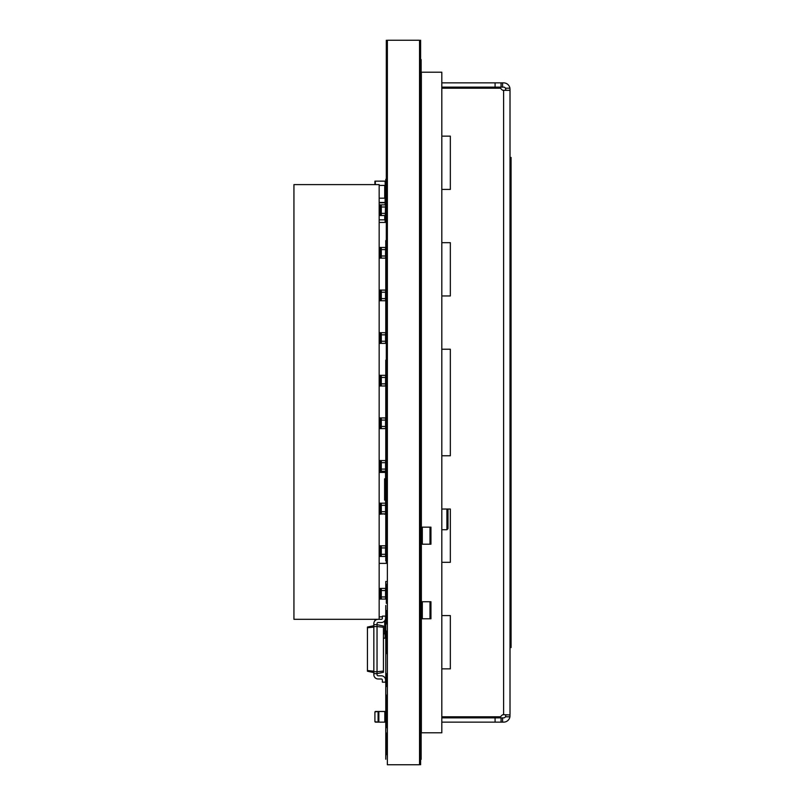 <?xml version="1.0" encoding="UTF-8"?>
<svg xmlns="http://www.w3.org/2000/svg" width="805" height="805" viewBox="0 0 805 805"><rect width="100%" height="100%" fill="white"/><g stroke="black" fill="none" stroke-linecap="round" stroke-linejoin="round"><path stroke-width="1.21" d="M421.357 527.154L430.947 527.154L430.947 544.2L421.357 544.2L421.357 732.792L441.814 732.792L441.814 72.209L421.357 72.209L421.357 544.2M441.814 716.802L500.418 716.802L501.918 715.303A2.133 2.133 0 0 1 503.427 714.679L510.008 714.961L510.008 89.264L509.917 90.321L503.427 90.321A2.133 2.133 0 0 1 501.918 89.697L500.418 88.198L441.814 88.198M450.337 136.136L450.337 189.417L450.337 136.136L441.814 136.136M450.337 242.687L450.337 295.958L450.337 242.687L441.814 242.687M450.337 349.229L450.337 455.771L450.337 349.229L441.814 349.229M450.337 509.042L450.337 562.313L450.337 509.042L441.814 509.042M450.337 615.584L450.337 668.864L450.337 615.584L441.814 615.584M501.918 715.303A2.133 2.133 0 0 1 503.427 714.679M503.427 90.321A2.133 2.133 0 0 1 501.918 89.697M441.814 189.417L450.337 189.417M441.814 295.958L450.337 295.958M441.814 455.771L450.337 455.771M441.814 562.313L450.337 562.313M441.814 668.864L450.337 668.864M495.085 82.865L502.572 82.865L502.572 87.131L495.085 87.131L495.085 82.865L441.814 82.865M502.572 82.865L503.608 82.865A6.39 6.39 0 0 1 509.917 88.198L510.008 89.264L509.917 88.198L505.46 88.198L505.741 89.264L505.46 88.198A2.133 2.133 0 0 0 503.608 87.131L502.572 87.131M502.572 717.869L503.608 717.869A2.133 2.133 0 0 0 505.46 716.802L505.741 715.736L505.46 716.802L509.917 716.802L510.008 715.736L509.917 716.802A6.39 6.39 0 0 1 503.608 722.135L495.085 722.135L495.085 717.869L502.572 717.869L502.572 722.135M441.814 722.135L495.085 722.135M495.085 87.131L441.814 87.131M441.814 717.869L495.085 717.869M505.741 715.736L505.741 714.961M505.46 90.321L505.741 89.264M510.008 157.448L511.064 157.448L511.064 647.552L510.008 647.552M446.926 509.042L446.926 529.73L447.993 528.674L447.993 509.042M421.357 601.738L430.947 601.738L430.947 618.783L421.357 618.783M383.432 671.058L377.032 671.732L377.032 673.654L383.432 672.296L383.432 626.008L377.032 624.64L377.032 623.583A1.067 1.067 0 0 1 378.098 622.517L381.298 622.517A4.267 4.267 0 0 0 385.555 618.25L385.555 616.117L382.365 616.117L382.365 618.25A1.067 1.067 0 0 1 381.298 619.317L293.936 619.317L293.936 184.617L379.165 184.617L379.165 619.317L381.298 619.317A1.067 1.067 0 0 0 382.365 618.25A1.067 1.067 0 0 1 381.298 619.317A1.067 1.067 0 0 0 382.365 618.25M383.432 627.246L377.032 626.562L377.032 671.732L373.842 671.732L373.842 673.654L377.032 673.654L377.032 674.721A1.067 1.067 0 0 0 378.098 675.787L381.298 675.787A4.267 4.267 0 0 1 385.555 680.044L385.555 682.177L382.365 682.177L382.365 680.044A1.067 1.067 0 0 0 381.298 678.977L378.098 678.977A4.267 4.267 0 0 1 373.842 674.721L373.842 673.654M378.098 619.317A4.267 4.267 0 0 0 373.842 623.583L373.842 624.64L377.032 624.64L377.032 626.562L373.842 626.562L373.842 671.732M373.842 625.706L367.442 627.065L367.442 671.229L373.842 672.588M373.842 624.64L373.842 626.562M377.032 623.583A1.067 1.067 0 0 1 378.098 622.517A1.067 1.067 0 0 0 377.032 623.583A1.067 1.067 0 0 1 378.098 622.517L381.298 622.517M373.842 627.095L367.442 627.779M373.842 671.209L367.442 670.525M377.032 674.721A1.067 1.067 0 0 0 378.098 675.787A1.067 1.067 0 0 1 377.032 674.721A1.067 1.067 0 0 0 378.098 675.787L381.298 675.787M382.365 680.044A1.067 1.067 0 0 0 381.298 678.977A1.067 1.067 0 0 1 382.365 680.044A1.067 1.067 0 0 0 381.298 678.977L378.098 678.977M384.599 497.198L385.555 497.198L385.555 513.842L381.298 513.842L381.298 503.185L385.555 503.185L385.555 501.092A0.956 0.956 0 0 0 384.599 500.136L384.599 478.824A0.956 0.956 0 0 0 385.555 477.868L385.555 473.39A0.956 0.956 0 0 0 384.599 472.434L379.165 472.434M382.365 616.841L379.165 616.841M385.555 616.841L385.555 621.108L384.458 621.108M374.909 619.317L374.909 620.756M385.132 620.112L385.555 638.154L383.432 638.154M385.132 638.154L385.132 633.897L383.432 633.897M385.132 185.573L385.132 191.972M385.555 215.519L381.298 215.519L381.298 204.862L385.555 204.862L385.132 219.674M374.909 184.617L374.909 181.145L385.555 181.145L385.555 185.402L379.165 185.402M385.132 181.145L385.555 202.458L379.165 202.458M385.132 202.458L385.132 198.191L379.165 198.191M385.555 481.128L385.555 471.217L381.298 471.217L381.298 460.571L385.555 460.571L385.555 481.128A0.644 0.644 0 0 1 384.921 481.772L384.921 481.772M381.298 385.987L381.298 375.331L385.555 375.331L385.555 385.987L379.165 385.987M381.298 375.331L379.165 375.331M381.298 460.571L379.165 460.571M381.298 471.217L379.165 471.217M381.298 258.133L381.298 247.477L385.555 247.477L385.555 258.133L379.165 258.133M381.298 247.477L379.165 247.477M381.298 428.602L381.298 417.946L385.555 417.946L385.555 428.602L379.165 428.602M381.298 417.946L379.165 417.946M381.298 343.373L381.298 332.717L385.555 332.717L385.555 343.373L379.165 343.373M381.298 332.717L379.165 332.717M381.298 556.456L381.298 545.8L385.555 545.8L385.555 556.456L379.165 556.456M381.298 545.8L379.165 545.8M381.298 503.185L379.165 503.185M381.298 513.842L379.165 513.842M381.298 300.748L381.298 290.092L385.555 290.092L385.555 300.748L379.165 300.748M381.298 290.092L379.165 290.092M381.298 204.862L379.165 204.862M381.298 215.519L379.165 215.519M381.298 599.071L381.298 588.415L385.555 588.415L385.555 599.071L379.165 599.071M381.298 588.415L379.165 588.415M384.81 722.135L384.81 711.479L385.555 711.479L385.555 722.135L378.098 722.135L378.098 711.479L374.909 711.902L374.909 721.703L378.098 722.135L375.331 722.135M384.81 711.479L375.331 711.479M374.909 711.902L374.909 721.703M384.599 513.842L379.165 514.244M384.599 514.244L385.555 513.842M385.132 222.442L385.132 219.846L379.165 219.846M385.555 222.442L385.132 215.519M385.132 204.862L385.132 202.79L379.165 202.79M385.555 204.862L385.132 202.79M420.401 363.719L419.546 363.719L420.401 363.719L419.546 363.719L420.401 363.719L420.401 381.832L419.546 381.832M419.546 546.786L420.401 546.786L420.401 545.8L419.546 545.8L420.401 545.8L419.546 545.8L420.401 545.8L420.401 525.554L419.546 525.554L420.401 525.554M419.546 152.125L420.401 152.125L420.401 165.337L419.546 165.337M419.546 639.663L420.401 639.663L420.401 652.875L419.546 652.875M419.546 355.83L420.401 355.83L419.546 355.83L420.401 355.83L420.401 354.764L419.546 354.764M419.546 306.373L420.401 306.373L420.401 300.647L419.546 300.647M420.401 300.647L420.401 285.061L419.546 285.061M419.546 334.075L420.401 334.075L420.401 327.705L419.546 327.705M419.546 275.471L420.401 275.471L420.401 273.579L419.546 273.579M420.401 273.579L420.401 257.358L419.546 257.358M419.546 463.016L420.401 463.016L420.401 449.17L419.546 449.17L420.401 449.17M420.401 441.07L419.546 441.07L420.401 441.07L420.401 435.958L419.546 435.958M420.401 419.757L419.546 419.757L420.401 419.757L419.546 419.757L420.401 419.757L419.546 419.757L420.401 419.757L420.401 408.89L419.546 408.89M419.546 98.421L420.401 98.421L420.401 111.211L419.546 111.211M419.546 666.731L420.401 666.731L420.401 679.511L419.546 679.511M419.546 693.789L420.401 693.789L420.401 706.579L419.546 706.579M419.546 125.489L420.401 125.489L420.401 138.269L419.546 138.269M419.546 179.606L420.401 179.606L420.401 192.395L419.546 192.395M419.546 206.674L420.401 206.674L420.401 219.453L419.546 219.453M419.546 233.732L420.401 233.732L420.401 246.521L419.546 246.521M419.546 314.916L420.401 314.916L420.401 327.705M419.546 341.984L420.401 341.984L420.401 354.764M419.546 395.466L420.401 395.466L420.401 408.89M419.546 423.168L420.401 423.168L420.401 435.958M419.546 470.07L420.401 470.07L420.401 490.084L419.546 490.084M419.546 497.772L420.401 497.772L420.401 517.142L419.546 517.142M419.546 558.479L420.401 558.479L420.401 571.268L419.546 571.268M419.546 585.547L420.401 585.547L420.401 598.326L419.546 598.326M419.546 616.117L420.401 616.117L420.401 620.383L419.546 620.383L420.401 620.383L419.546 620.383L420.401 620.383L420.401 625.394L419.546 625.394M419.546 519.084L420.401 519.084L420.401 517.142M420.401 395.466L420.401 385.243L419.546 385.243L420.401 385.243M420.401 600.138L419.546 600.138L420.401 600.138L419.546 600.138L420.401 600.138L420.401 616.117M386.521 686.444L387.366 686.444L386.521 686.444L387.366 686.444L386.521 686.444L386.521 674.721L387.366 674.721L386.521 674.721M386.521 623.583L387.366 623.583L386.521 623.583L387.366 623.583L386.521 623.583L386.521 611.307L387.366 611.307M387.366 611.86L386.521 611.86L387.366 611.86M387.366 643.698L386.521 643.698L386.521 652.875L387.366 652.875M387.366 498.537L386.521 498.537L386.521 495.598L387.366 495.598M387.366 518.098L386.521 518.098L386.521 498.537M387.366 480.424L386.521 480.424L386.521 457.371L387.366 457.371M387.366 709.99L386.521 709.99L386.521 695.158L387.366 695.158M387.366 152.125L386.521 152.125L386.521 162.771L387.366 162.771M386.521 643.698L386.521 631.764L387.366 631.764M386.521 195.696L387.366 195.696L386.521 195.696L386.521 175.601L387.366 175.601M387.366 445.105L386.521 445.105L386.521 408.839L387.366 408.839M387.366 187.535L386.521 187.535M387.366 196.058L386.521 196.058L386.521 196.823L387.366 196.823L386.521 197.255L387.366 197.255M386.521 483.362L387.366 483.362L386.521 483.362L387.366 483.362L386.521 483.362L386.521 480.424M387.366 733.043L386.521 733.043L386.521 754.688L387.366 754.688M387.366 603.337L386.521 603.337L386.521 585.225L387.366 585.225M387.366 560.723L386.521 560.723L386.521 542.61L387.366 542.61M387.366 499.986L386.521 499.986M387.366 475.483L386.521 475.483M387.366 432.869L386.521 432.869M387.366 414.756L386.521 414.756M387.366 390.244L386.521 390.244L386.521 372.131L387.366 372.131M387.366 347.629L386.521 347.629L386.521 329.517L387.366 329.517M387.366 305.015L386.521 305.015L386.521 286.902L387.366 286.902M387.366 262.39L386.521 262.39L386.521 244.277L387.366 244.277M387.366 219.775L386.521 219.775L386.521 197.255M387.366 201.663L386.521 201.663M387.366 723.625L386.521 723.625L386.521 709.99M386.521 723.625L386.521 727.629L387.366 727.629M386.521 222.442L386.521 219.775M421.146 63.686C421.146 77.864 421.146 49.508 421.146 63.686M421.146 105.747L421.146 59.701L421.146 105.747M421.146 281.368L421.146 260.568L421.146 281.368M421.146 328.078L421.146 261.927L421.146 328.078M421.146 309.794L421.146 291.179L421.146 309.794M421.146 357.823L421.146 361.606L421.146 357.823M421.146 298.554L421.146 385.182L421.146 298.554M421.146 297.448L421.146 319.505L421.146 297.448M421.146 339.368L421.146 321.678L421.146 339.368M421.146 356.313L421.146 368.962L421.146 356.313M421.146 330.412L421.146 312.129C421.146 308.748 421.146 308.748 421.146 312.129L421.146 330.412M421.146 334.075L421.146 313.085L421.146 334.075M421.146 340.274L421.146 342.839L421.146 340.274M421.146 361.043L421.146 344.771L421.146 361.043M421.146 355.619L421.146 358.175L421.146 355.619M421.146 361.163L421.146 363.719L421.146 361.163M421.146 383.593L421.146 364.021L421.146 383.593M421.146 377.354L421.146 379.91L421.146 377.354M421.146 397.579L421.146 378.38L421.146 397.579M421.146 382.898L421.146 385.454L421.146 382.898M421.146 395.255L421.146 387.477L421.146 395.255M421.146 398.234L421.146 400.799L421.146 398.234M421.146 420.703L421.146 398.727L421.146 420.703M421.146 410.53L421.146 413.861L421.146 410.53M421.146 404.201L421.146 406.767L421.146 404.201M421.146 428.26L421.146 405.086L421.146 428.26M421.146 415.038L421.146 423.953L421.146 415.038M421.146 419.546L421.146 422.102L421.146 419.546M421.146 439.862L421.146 423.511L421.146 439.862M421.146 425.513L421.146 428.069L421.146 425.513M421.146 451.092L421.146 430.645L421.146 451.092M421.146 439.661L421.146 449.401L421.146 439.661M421.146 440.858L421.146 443.414L421.146 440.858M421.146 466.91L421.146 444.36L421.146 466.91M421.146 456.576L421.146 452.732L421.146 456.576M421.146 446.825L421.146 449.381L421.146 446.825M421.146 477.697L421.146 455.892L421.146 477.697M421.146 465.552L421.146 473.4L421.146 465.552M421.146 462.161L421.146 464.727L421.146 462.161M421.146 503.628L421.146 470.472L421.146 503.628M421.146 494.079L421.146 473.28L421.146 494.079M421.146 540.789L421.146 474.638L421.146 540.789M421.146 500.499L421.146 482.024L421.146 500.499M421.146 543.123L421.146 524.84C421.146 521.449 421.146 521.449 421.146 524.84L421.146 543.123M421.146 523.27L421.146 525.826L421.146 523.27M421.146 545.538L421.146 548.094L421.146 545.538M421.146 564.899L421.146 553.729L421.146 564.899M421.146 580.596L421.146 567.072L421.146 580.596M421.146 592.148L421.146 582.377L421.146 592.148M421.146 610.522L421.146 595.871L421.146 610.522M421.146 597.853L421.146 600.409L421.146 597.853M421.146 625.153L421.146 611.619L421.146 625.153M421.146 620.112L421.146 622.678L421.146 620.112M421.146 636.705L421.146 626.934L421.146 636.705M421.146 647.965L421.146 641.032L421.146 647.965M421.146 664.578L421.146 651.054L421.146 664.578M421.146 743.81L421.146 700.451C421.146 698.478 421.146 698.478 421.146 700.451L421.146 743.81L421.146 700.451C421.146 698.478 421.146 698.478 421.146 700.451L421.146 743.81M421.146 759.387L421.146 720.998L421.146 759.387M385.776 199.268L385.776 179.294L385.776 199.268M385.776 194.589L385.776 188.219L385.776 194.589M385.776 206.11L385.776 198.352L385.776 206.11M385.776 222.442L385.776 201.914L385.776 222.442M385.776 217.209L385.776 208.898L385.776 217.209M385.776 216.233L385.776 209.874L385.776 216.233M385.776 266.515L385.776 240.554L385.776 266.515M385.776 275.672L385.776 243.774L385.776 275.672M385.776 305.457L385.776 260.669L385.776 305.457M385.776 292.879L385.776 268.689L385.776 292.879M385.776 314.524L385.776 282.374L385.776 314.524M385.776 307.802L385.776 288.824L385.776 307.802M385.776 319.313L385.776 295.123L385.776 319.313M385.776 338.12L385.776 308.043L385.776 338.12M385.776 324.083L385.776 329.205L385.776 324.083M385.776 341.884L385.776 311.263L385.776 341.884M385.776 324.767L385.776 339.358L385.776 324.767M385.776 368.73L385.776 391.16L385.776 368.73M385.776 380.02L385.776 362.884L385.776 380.02M385.776 444.461L385.776 360.147L385.776 444.461M385.776 376.016L385.776 363.89L385.776 376.016M385.776 401.111L385.776 369.988L385.776 401.111M385.776 390.133L385.776 378.27L385.776 390.133M385.776 445.739L385.776 375.734L385.776 445.739M385.776 398.395L385.776 378.702L385.776 398.395M385.776 444.28L385.776 402.973L385.776 444.28M385.776 391.351L385.776 387.457L385.776 391.351M385.776 404.633L385.776 431.148L385.776 404.633M385.776 422.716L385.776 403.919L385.776 422.716M385.776 416.115L385.776 405.167L385.776 416.115M385.776 415.531L385.776 405.167L385.776 415.531M385.776 444.008L385.776 419.868L385.776 444.008M385.776 465.934L385.776 456.284L385.776 465.934M385.776 558.076L385.776 420.965L385.776 558.076M385.776 476.671L385.776 445.266L385.776 476.671M385.776 516.106L385.776 480.555L385.776 516.106M385.776 519.346L385.776 552.401L385.776 519.346M385.776 479.146L385.776 442.519L385.776 479.146M385.776 471.75L385.776 449.804L385.776 471.75M385.776 461.104L385.776 463.66L385.776 461.104M385.776 502.35L385.776 474.397L385.776 502.35M385.776 505.359L385.776 481.299L385.776 505.359M385.776 494.129L385.776 498.225L385.776 494.129M385.776 482.839L385.776 485.395L385.776 482.839M385.776 495.025L385.776 483.151L385.776 495.025M385.776 493.304L385.776 495.86L385.776 493.304M385.776 533.312L385.776 508.559L385.776 533.312M385.776 520.956L385.776 524.468L385.776 520.956M385.776 515.572L385.776 518.128L385.776 515.572M385.776 543.194L385.776 516.196L385.776 543.194M385.776 560.803L385.776 536.311L385.776 560.803M385.776 598.216L385.776 581.492L385.776 598.216M385.776 591.725L385.776 587.821L385.776 591.725M385.776 624.428L385.776 605.471L385.776 624.428M385.776 615.584C385.776 629.772 385.776 601.405 385.776 615.584C385.776 629.772 385.776 601.405 385.776 615.584C385.776 629.772 385.776 601.405 385.776 615.584M385.776 675.425L385.776 624.227C385.776 622.003 385.776 622.003 385.776 624.227L385.776 675.425L385.776 624.227C385.776 622.003 385.776 622.003 385.776 624.227L385.776 675.425M385.776 630.285L385.776 623.925L385.776 630.285M385.776 676.794L385.776 672.98L385.776 676.794M385.776 711.731L385.776 704.385L385.776 711.731M385.776 723.121L385.776 658.923L385.776 723.121M385.776 682.801L385.776 661.599L385.776 682.801M385.776 680.235L385.776 661.67L385.776 680.235M385.776 728.716L385.776 688.657L385.776 728.716M385.776 716.551L385.776 699.917L385.776 716.551M385.776 715.997L385.776 699.917L385.776 715.997M385.776 678.977C385.776 693.165 385.776 664.799 385.776 678.977M385.776 707.434L385.776 709.99L385.776 707.434M385.776 707.857L385.776 710.413L385.776 707.857M385.776 759.236L385.776 720.857L385.776 759.236M385.776 723.202L385.776 725.758L385.776 723.202M385.776 723.625L385.776 726.18L385.776 723.625M385.776 751.357L385.776 730.085L385.776 751.357M385.776 737.31L385.776 735.418L385.776 737.31M385.776 745.571L385.776 744.283L385.776 745.571M385.776 749.012L385.776 730.417L385.776 749.012M385.776 738.346L385.776 751.94L385.776 738.346M420.613 40.25L420.613 764.75L420.613 40.25M420.613 93.521C420.613 136.79 420.613 136.79 420.613 93.521C420.613 50.252 420.613 50.252 420.613 93.521M420.613 94.376C420.613 137.645 420.613 137.645 420.613 94.376C420.613 51.107 420.613 51.107 420.613 94.376M420.613 104.811C420.613 131.839 420.613 77.793 420.613 104.811C420.613 131.839 420.613 77.793 420.613 104.811C420.613 131.839 420.613 77.793 420.613 104.811C420.613 131.839 420.613 77.793 420.613 104.811C420.613 131.839 420.613 77.793 420.613 104.811C420.613 131.839 420.613 77.793 420.613 104.811C420.613 131.839 420.613 77.793 420.613 104.811C420.613 131.839 420.613 77.793 420.613 104.811C420.613 131.839 420.613 77.793 420.613 104.811C420.613 131.839 420.613 77.793 420.613 104.811C420.613 131.839 420.613 77.793 420.613 104.811C420.613 131.839 420.613 77.793 420.613 104.811C420.613 131.839 420.613 77.793 420.613 104.811C420.613 131.839 420.613 77.793 420.613 104.811C420.613 131.839 420.613 77.793 420.613 104.811C420.613 131.839 420.613 77.793 420.613 104.811C420.613 131.839 420.613 77.793 420.613 104.811C420.613 131.839 420.613 77.793 420.613 104.811C420.613 131.839 420.613 77.793 420.613 104.811C420.613 131.839 420.613 77.793 420.613 104.811C420.613 131.839 420.613 77.793 420.613 104.811C420.613 131.839 420.613 77.793 420.613 104.811M420.613 131.879C420.613 158.897 420.613 104.861 420.613 131.879C420.613 158.897 420.613 104.861 420.613 131.879C420.613 158.897 420.613 104.861 420.613 131.879C420.613 158.897 420.613 104.861 420.613 131.879C420.613 158.897 420.613 104.861 420.613 131.879C420.613 158.897 420.613 104.861 420.613 131.879C420.613 158.897 420.613 104.861 420.613 131.879C420.613 158.897 420.613 104.861 420.613 131.879C420.613 158.897 420.613 104.861 420.613 131.879C420.613 158.897 420.613 104.861 420.613 131.879C420.613 158.897 420.613 104.861 420.613 131.879C420.613 158.897 420.613 104.861 420.613 131.879C420.613 158.897 420.613 104.861 420.613 131.879C420.613 158.897 420.613 104.861 420.613 131.879C420.613 158.897 420.613 104.861 420.613 131.879C420.613 158.897 420.613 104.861 420.613 131.879C420.613 158.897 420.613 104.861 420.613 131.879C420.613 158.897 420.613 104.861 420.613 131.879C420.613 158.897 420.613 104.861 420.613 131.879C420.613 158.897 420.613 104.861 420.613 131.879C420.613 158.897 420.613 104.861 420.613 131.879C420.613 158.897 420.613 104.861 420.613 131.879C420.613 158.897 420.613 104.861 420.613 131.879M420.613 158.937C420.613 185.965 420.613 131.919 420.613 158.937C420.613 185.965 420.613 131.919 420.613 158.937C420.613 185.965 420.613 131.919 420.613 158.937C420.613 185.965 420.613 131.919 420.613 158.937C420.613 185.965 420.613 131.919 420.613 158.937C420.613 185.965 420.613 131.919 420.613 158.937C420.613 185.965 420.613 131.919 420.613 158.937C420.613 185.965 420.613 131.919 420.613 158.937C420.613 185.965 420.613 131.919 420.613 158.937C420.613 185.965 420.613 131.919 420.613 158.937C420.613 185.965 420.613 131.919 420.613 158.937C420.613 185.965 420.613 131.919 420.613 158.937C420.613 185.965 420.613 131.919 420.613 158.937C420.613 185.965 420.613 131.919 420.613 158.937C420.613 185.965 420.613 131.919 420.613 158.937C420.613 185.965 420.613 131.919 420.613 158.937C420.613 185.965 420.613 131.919 420.613 158.937C420.613 185.965 420.613 131.919 420.613 158.937C420.613 185.965 420.613 131.919 420.613 158.937C420.613 185.965 420.613 131.919 420.613 158.937C420.613 185.965 420.613 131.919 420.613 158.937C420.613 185.965 420.613 131.919 420.613 158.937C420.613 185.965 420.613 131.919 420.613 158.937M420.613 157.448C420.613 178.72 420.613 136.176 420.613 157.448M420.613 186.005C420.613 213.023 420.613 158.977 420.613 186.005C420.613 213.023 420.613 158.977 420.613 186.005C420.613 213.023 420.613 158.977 420.613 186.005C420.613 213.023 420.613 158.977 420.613 186.005C420.613 213.023 420.613 158.977 420.613 186.005C420.613 213.023 420.613 158.977 420.613 186.005M420.613 213.063C420.613 240.081 420.613 186.046 420.613 213.063C420.613 240.081 420.613 186.046 420.613 213.063C420.613 240.081 420.613 186.046 420.613 213.063C420.613 240.081 420.613 186.046 420.613 213.063C420.613 240.081 420.613 186.046 420.613 213.063C420.613 240.081 420.613 186.046 420.613 213.063M420.613 232.031C420.613 249.61 420.613 249.61 420.613 232.031C420.613 214.452 420.613 214.452 420.613 232.031C420.613 249.61 420.613 249.61 420.613 232.031C420.613 214.452 420.613 214.452 420.613 232.031C420.613 249.61 420.613 249.61 420.613 232.031C420.613 214.452 420.613 214.452 420.613 232.031M420.613 240.132C420.613 267.149 420.613 213.104 420.613 240.132C420.613 267.149 420.613 213.104 420.613 240.132C420.613 267.149 420.613 213.104 420.613 240.132C420.613 267.149 420.613 213.104 420.613 240.132C420.613 267.149 420.613 213.104 420.613 240.132C420.613 267.149 420.613 213.104 420.613 240.132M420.613 275.471L420.613 256.292L420.613 275.471M420.613 267.19C420.613 294.207 420.613 240.172 420.613 267.19C420.613 294.207 420.613 240.172 420.613 267.19C420.613 294.207 420.613 240.172 420.613 267.19C420.613 294.207 420.613 240.172 420.613 267.19C420.613 294.207 420.613 240.172 420.613 267.19C420.613 294.207 420.613 240.172 420.613 267.19M420.613 306.373L420.613 283.994L420.613 306.373M420.613 294.248C420.613 321.276 420.613 267.23 420.613 294.248C420.613 321.276 420.613 267.23 420.613 294.248C420.613 321.276 420.613 267.23 420.613 294.248C420.613 321.276 420.613 267.23 420.613 294.248C420.613 321.276 420.613 267.23 420.613 294.248C420.613 321.276 420.613 267.23 420.613 294.248M420.613 321.316C420.613 348.334 420.613 294.288 420.613 321.316C420.613 348.334 420.613 294.288 420.613 321.316C420.613 348.334 420.613 294.288 420.613 321.316C420.613 348.334 420.613 294.288 420.613 321.316C420.613 348.334 420.613 294.288 420.613 321.316C420.613 348.334 420.613 294.288 420.613 321.316M420.613 334.075L420.613 314.896L420.613 334.075M420.613 348.374C420.613 375.402 420.613 321.356 420.613 348.374C420.613 375.402 420.613 321.356 420.613 348.374C420.613 375.402 420.613 321.356 420.613 348.374C420.613 375.402 420.613 321.356 420.613 348.374C420.613 375.402 420.613 321.356 420.613 348.374C420.613 375.402 420.613 321.356 420.613 348.374M420.613 356.595L420.613 341.863L420.613 356.595M420.613 378.119L420.613 362.653L420.613 378.119M420.613 375.442C420.613 402.46 420.613 348.414 420.613 375.442C420.613 402.46 420.613 348.414 420.613 375.442C420.613 402.46 420.613 348.414 420.613 375.442C420.613 402.46 420.613 348.414 420.613 375.442C420.613 402.46 420.613 348.414 420.613 375.442C420.613 402.46 420.613 348.414 420.613 375.442M420.613 399.21L420.613 384.478L420.613 399.21M420.613 402.5C420.613 429.518 420.613 375.482 420.613 402.5C420.613 429.518 420.613 375.482 420.613 402.5C420.613 429.518 420.613 375.482 420.613 402.5C420.613 429.518 420.613 375.482 420.613 402.5C420.613 429.518 420.613 375.482 420.613 402.5C420.613 429.518 420.613 375.482 420.613 402.5M420.613 420.522L420.613 405.79L420.613 420.522M420.613 429.558C420.613 456.586 420.613 402.54 420.613 429.558C420.613 456.586 420.613 402.54 420.613 429.558C420.613 456.586 420.613 402.54 420.613 429.558C420.613 456.586 420.613 402.54 420.613 429.558C420.613 456.586 420.613 402.54 420.613 429.558C420.613 456.586 420.613 402.54 420.613 429.558M420.613 441.824L420.613 427.103L420.613 441.824M420.613 463.137L420.613 448.405L420.613 463.137M420.613 456.626C420.613 483.644 420.613 429.598 420.613 456.626C420.613 483.644 420.613 429.598 420.613 456.626C420.613 483.644 420.613 429.598 420.613 456.626C420.613 483.644 420.613 429.598 420.613 456.626C420.613 483.644 420.613 429.598 420.613 456.626C420.613 483.644 420.613 429.598 420.613 456.626M420.613 488.182L420.613 469.003L420.613 488.182M420.613 483.684C420.613 510.712 420.613 456.666 420.613 483.684C420.613 510.712 420.613 456.666 420.613 483.684C420.613 510.712 420.613 456.666 420.613 483.684C420.613 510.712 420.613 456.666 420.613 483.684C420.613 510.712 420.613 456.666 420.613 483.684C420.613 510.712 420.613 456.666 420.613 483.684M420.613 519.084L420.613 496.705L420.613 519.084M420.613 510.752C420.613 537.77 420.613 483.725 420.613 510.752C420.613 537.77 420.613 483.725 420.613 510.752C420.613 537.77 420.613 483.725 420.613 510.752C420.613 537.77 420.613 483.725 420.613 510.752C420.613 537.77 420.613 483.725 420.613 510.752C420.613 537.77 420.613 483.725 420.613 510.752M420.613 546.464L420.613 524.498L420.613 546.464M420.613 546.786L420.613 527.607L420.613 546.786M420.613 537.81C420.613 564.828 420.613 510.793 420.613 537.81C420.613 564.828 420.613 510.793 420.613 537.81C420.613 564.828 420.613 510.793 420.613 537.81C420.613 564.828 420.613 510.793 420.613 537.81C420.613 564.828 420.613 510.793 420.613 537.81C420.613 564.828 420.613 510.793 420.613 537.81M420.613 564.869C420.613 591.896 420.613 537.851 420.613 564.869C420.613 591.896 420.613 537.851 420.613 564.869C420.613 591.896 420.613 537.851 420.613 564.869C420.613 591.896 420.613 537.851 420.613 564.869C420.613 591.896 420.613 537.851 420.613 564.869C420.613 591.896 420.613 537.851 420.613 564.869M420.613 572.969C420.613 590.548 420.613 590.548 420.613 572.969C420.613 555.39 420.613 555.39 420.613 572.969C420.613 590.548 420.613 590.548 420.613 572.969C420.613 555.39 420.613 555.39 420.613 572.969C420.613 590.548 420.613 590.548 420.613 572.969C420.613 555.39 420.613 555.39 420.613 572.969M420.613 591.937C420.613 618.954 420.613 564.919 420.613 591.937C420.613 618.954 420.613 564.919 420.613 591.937C420.613 618.954 420.613 564.919 420.613 591.937C420.613 618.954 420.613 564.919 420.613 591.937C420.613 618.954 420.613 564.919 420.613 591.937C420.613 618.954 420.613 564.919 420.613 591.937M420.613 621.047L420.613 599.071L420.613 621.047M420.613 618.995C420.613 646.023 420.613 591.977 420.613 618.995C420.613 646.023 420.613 591.977 420.613 618.995C420.613 646.023 420.613 591.977 420.613 618.995C420.613 646.023 420.613 591.977 420.613 618.995C420.613 646.023 420.613 591.977 420.613 618.995C420.613 646.023 420.613 591.977 420.613 618.995M420.613 646.063C420.613 673.081 420.613 619.035 420.613 646.063C420.613 673.081 420.613 619.035 420.613 646.063C420.613 673.081 420.613 619.035 420.613 646.063C420.613 673.081 420.613 619.035 420.613 646.063C420.613 673.081 420.613 619.035 420.613 646.063C420.613 673.081 420.613 619.035 420.613 646.063C420.613 673.081 420.613 619.035 420.613 646.063C420.613 673.081 420.613 619.035 420.613 646.063C420.613 673.081 420.613 619.035 420.613 646.063C420.613 673.081 420.613 619.035 420.613 646.063C420.613 673.081 420.613 619.035 420.613 646.063C420.613 673.081 420.613 619.035 420.613 646.063C420.613 673.081 420.613 619.035 420.613 646.063C420.613 673.081 420.613 619.035 420.613 646.063C420.613 673.081 420.613 619.035 420.613 646.063C420.613 673.081 420.613 619.035 420.613 646.063C420.613 673.081 420.613 619.035 420.613 646.063C420.613 673.081 420.613 619.035 420.613 646.063C420.613 673.081 420.613 619.035 420.613 646.063C420.613 673.081 420.613 619.035 420.613 646.063C420.613 673.081 420.613 619.035 420.613 646.063C420.613 673.081 420.613 619.035 420.613 646.063C420.613 673.081 420.613 619.035 420.613 646.063M420.613 647.552C420.613 668.824 420.613 626.28 420.613 647.552M420.613 673.121C420.613 700.139 420.613 646.103 420.613 673.121C420.613 700.139 420.613 646.103 420.613 673.121C420.613 700.139 420.613 646.103 420.613 673.121C420.613 700.139 420.613 646.103 420.613 673.121C420.613 700.139 420.613 646.103 420.613 673.121C420.613 700.139 420.613 646.103 420.613 673.121C420.613 700.139 420.613 646.103 420.613 673.121C420.613 700.139 420.613 646.103 420.613 673.121C420.613 700.139 420.613 646.103 420.613 673.121C420.613 700.139 420.613 646.103 420.613 673.121C420.613 700.139 420.613 646.103 420.613 673.121C420.613 700.139 420.613 646.103 420.613 673.121C420.613 700.139 420.613 646.103 420.613 673.121C420.613 700.139 420.613 646.103 420.613 673.121C420.613 700.139 420.613 646.103 420.613 673.121C420.613 700.139 420.613 646.103 420.613 673.121C420.613 700.139 420.613 646.103 420.613 673.121C420.613 700.139 420.613 646.103 420.613 673.121C420.613 700.139 420.613 646.103 420.613 673.121C420.613 700.139 420.613 646.103 420.613 673.121C420.613 700.139 420.613 646.103 420.613 673.121C420.613 700.139 420.613 646.103 420.613 673.121C420.613 700.139 420.613 646.103 420.613 673.121M420.613 711.479C420.613 754.748 420.613 754.748 420.613 711.479C420.613 668.21 420.613 668.21 420.613 711.479C420.613 754.748 420.613 754.748 420.613 711.479C420.613 668.21 420.613 668.21 420.613 711.479M420.613 700.189C420.613 727.207 420.613 673.161 420.613 700.189C420.613 727.207 420.613 673.161 420.613 700.189C420.613 727.207 420.613 673.161 420.613 700.189C420.613 727.207 420.613 673.161 420.613 700.189C420.613 727.207 420.613 673.161 420.613 700.189C420.613 727.207 420.613 673.161 420.613 700.189C420.613 727.207 420.613 673.161 420.613 700.189C420.613 727.207 420.613 673.161 420.613 700.189C420.613 727.207 420.613 673.161 420.613 700.189C420.613 727.207 420.613 673.161 420.613 700.189C420.613 727.207 420.613 673.161 420.613 700.189C420.613 727.207 420.613 673.161 420.613 700.189C420.613 727.207 420.613 673.161 420.613 700.189C420.613 727.207 420.613 673.161 420.613 700.189C420.613 727.207 420.613 673.161 420.613 700.189C420.613 727.207 420.613 673.161 420.613 700.189C420.613 727.207 420.613 673.161 420.613 700.189C420.613 727.207 420.613 673.161 420.613 700.189C420.613 727.207 420.613 673.161 420.613 700.189C420.613 727.207 420.613 673.161 420.613 700.189C420.613 727.207 420.613 673.161 420.613 700.189C420.613 727.207 420.613 673.161 420.613 700.189C420.613 727.207 420.613 673.161 420.613 700.189M386.309 40.25L386.309 222.442C386.309 216.827 386.309 216.827 386.309 222.442C386.309 216.827 386.309 216.827 386.309 222.442L386.309 563.379C386.309 557.764 386.309 557.764 386.309 563.379C386.309 557.764 386.309 557.764 386.309 563.379L386.309 40.25M386.309 93.521C386.309 136.79 386.309 136.79 386.309 93.521C386.309 50.252 386.309 50.252 386.309 93.521M386.309 94.376C386.309 137.645 386.309 137.645 386.309 94.376C386.309 51.107 386.309 51.107 386.309 94.376M386.309 157.448C386.309 178.72 386.309 136.176 386.309 157.448M386.309 188.29L386.309 174.846L386.309 188.29M386.309 196.319L386.309 175.903L386.309 196.319M386.309 208.747L386.309 195.303L386.309 208.747M386.309 205.456L386.309 195.766L386.309 205.456M386.309 209.944L386.309 196.501L386.309 209.944M386.309 219.775L386.309 200.596L386.309 219.775M386.309 240.554C386.309 247.558 386.309 247.558 386.309 240.554C386.309 247.558 386.309 247.558 386.309 240.554M386.309 262.39L386.309 243.221L386.309 262.39M386.309 305.015L386.309 285.835L386.309 305.015M386.309 347.629L386.309 328.45L386.309 347.629M386.309 390.244L386.309 371.065L386.309 390.244M386.309 445.105L386.309 407.773L386.309 445.105M386.309 432.869L386.309 413.69L386.309 432.869M386.309 475.483L386.309 456.304L386.309 475.483M386.309 483.986L386.309 462.503L386.309 483.986M386.309 476.168L386.309 462.312L386.309 476.168M386.309 516.498L386.309 494.532L386.309 516.498M386.309 511.326L386.309 497.47L386.309 511.326M386.309 518.098L386.309 498.919L386.309 518.098M386.309 560.723L386.309 541.544L386.309 560.723M386.309 581.492C386.309 588.495 386.309 588.495 386.309 581.492C386.309 588.495 386.309 588.495 386.309 581.492M386.309 603.337L386.309 584.158L386.309 603.337M386.309 623.996L386.309 610.552L386.309 623.996M386.309 622.939L386.309 610.794L386.309 622.939M386.309 644.453L386.309 631.009L386.309 644.453M386.309 647.552C386.309 668.824 386.309 626.28 386.309 647.552M386.309 685.8L386.309 673.654L386.309 685.8M386.309 711.479C386.309 754.748 386.309 754.748 386.309 711.479C386.309 668.21 386.309 668.21 386.309 711.479C386.309 754.748 386.309 754.748 386.309 711.479C386.309 668.21 386.309 668.21 386.309 711.479M386.309 716.802C386.309 731.896 386.309 731.896 386.309 716.802C386.309 701.719 386.309 701.719 386.309 716.802M386.309 724.168L386.309 709.447L386.309 724.168M386.309 743.87C386.309 758.954 386.309 758.954 386.309 743.87C386.309 728.777 386.309 728.777 386.309 743.87M387.366 40.25L419.546 40.25L419.546 764.75L387.366 764.75L387.366 40.25M422.313 527.154L422.313 544.2M429.991 527.154L429.991 544.2M503.608 714.679L503.608 90.321M501.072 722.135L501.072 717.869M501.072 87.131L501.072 82.865M511.064 178.76L510.008 178.76M511.064 626.24L510.008 626.24M422.313 601.738L422.313 618.783M429.991 601.738L429.991 618.783M375.331 619.317L375.331 620.343M384.71 621.108L384.71 633.897M375.331 181.145L375.331 184.617M384.71 185.402L384.71 198.191M381.298 377.465L385.555 377.465M385.555 383.854L381.298 383.854M380.232 375.331L380.232 385.987M381.298 462.694L385.555 462.694M385.555 469.094L381.298 469.094M380.232 460.571L380.232 471.217M381.298 249.61L385.555 249.61M385.555 256L381.298 256M380.232 247.477L380.232 258.133M381.298 420.079L385.555 420.079M385.555 426.469L381.298 426.469M380.232 417.946L380.232 428.602M381.298 334.84L385.555 334.84M385.555 341.24L381.298 341.24M380.232 332.717L380.232 343.373M381.298 547.933L385.555 547.933M385.555 554.323L381.298 554.323M380.232 545.8L380.232 556.456M381.298 505.319L385.555 505.319M385.555 511.708L381.298 511.708M380.232 503.185L380.232 513.842M381.298 292.225L385.555 292.225M385.555 298.615L381.298 298.615M380.232 290.092L380.232 300.748M381.298 206.996L385.555 206.996M385.555 213.385L381.298 213.385M380.232 204.862L380.232 215.519M381.298 590.548L385.555 590.548M385.555 596.948L381.298 596.948M380.232 588.415L380.232 599.071M378.843 722.135L378.843 711.479M384.71 219.846L384.71 215.519M419.546 366.597L420.401 366.597M419.546 541.544L420.401 541.544M419.546 529.821L420.401 529.821M419.546 438.081L420.401 438.081M419.546 416.779L420.401 416.779M419.546 409.534L420.401 409.534M419.546 388.221L420.401 388.221M419.546 604.404L420.401 604.404M387.366 685.8L386.521 685.8M387.366 675.355L386.521 675.355M387.366 622.939L386.521 622.939M387.366 612.494L386.521 612.494M387.366 476.168L386.521 476.168M387.366 640.71L386.521 640.71M387.366 634.743L386.521 634.743M387.366 190.906L386.521 190.906M387.366 184.556L386.521 184.556M387.366 178.589L386.521 178.589M387.366 720.747L386.521 720.747M387.366 712.868L386.521 712.868M387.366 220.691L386.521 220.691M387.366 200.234L386.521 200.234M446.926 529.73L441.814 529.73M379.165 563.379L387.366 563.379M379.165 222.442L387.366 222.442M420.401 162.771L419.546 162.771M420.401 652.452L419.546 652.452M420.401 260.8L419.546 260.8M420.401 287.858L419.546 287.858M420.401 369.042L419.546 369.042M420.401 396.11L419.546 396.11M420.401 450.237L419.546 450.237M420.401 477.295L419.546 477.295M420.401 504.353L419.546 504.353M386.521 705.985L387.366 705.985"/></g></svg>
